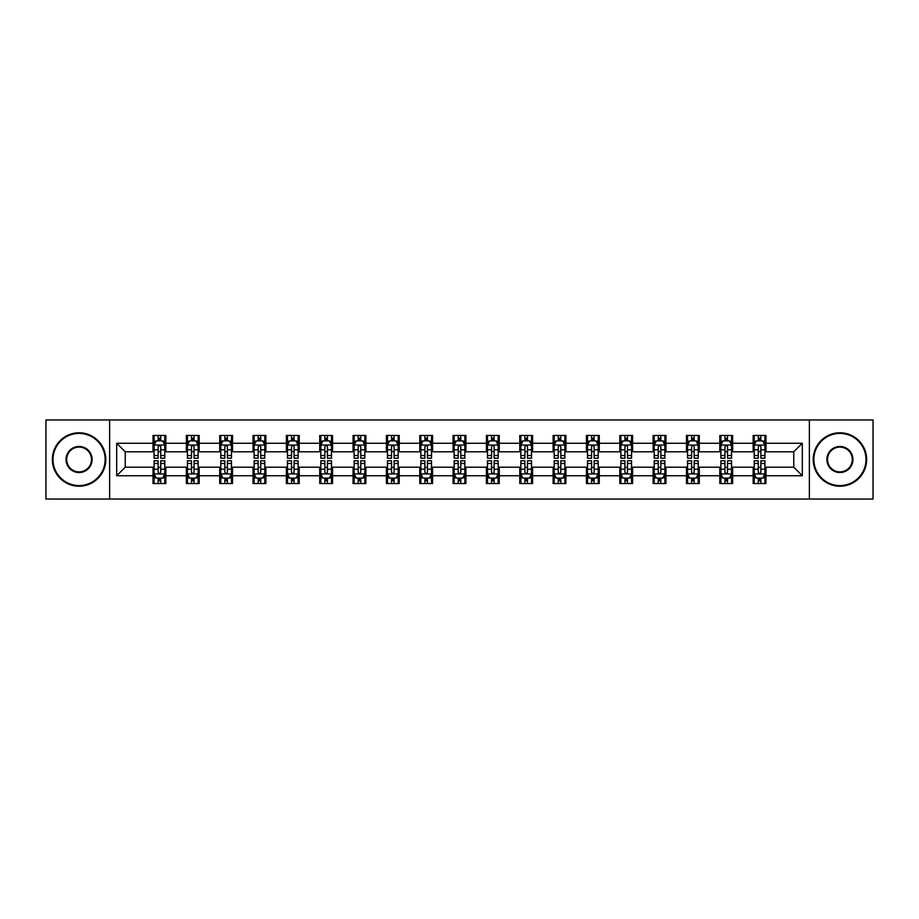 <?xml version="1.0" encoding="UTF-8"?>
<svg xmlns="http://www.w3.org/2000/svg" width="919" height="919" viewBox="0 0 919 919"><rect width="100%" height="100%" fill="white"/><g stroke="black" fill="none" stroke-linecap="round" stroke-linejoin="round"><path stroke-width="1.38" d="M809.363 499.04L873.05 499.04L873.05 419.96L809.363 419.96L809.363 499.04L109.637 499.04L109.637 419.96L45.95 419.96L45.95 499.04L109.637 499.04M809.363 419.96L109.637 419.96M765.975 443.257L765.975 435.457L753.155 435.457L753.155 443.257L732.638 443.257L732.638 435.457L719.807 435.457L719.807 443.257L699.29 443.257L699.29 435.457L686.47 435.457L686.47 443.257L665.953 443.257L665.953 435.457L653.133 435.457L653.133 443.257L632.617 443.257L632.617 435.457L619.785 435.457L619.785 443.257L599.268 443.257L599.268 435.457L586.448 435.457L586.448 443.257L565.932 443.257L565.932 435.457L553.112 435.457L553.112 443.257L532.595 443.257L532.595 435.457L519.775 435.457L519.775 443.257L499.247 443.257L499.247 435.457L486.427 435.457L486.427 443.257L465.91 443.257L465.91 435.457L453.09 435.457L453.09 443.257L432.573 443.257L432.573 435.457L419.753 435.457L419.753 443.257L399.225 443.257L399.225 435.457L386.405 435.457L386.405 443.257L365.888 443.257L365.888 435.457L353.068 435.457L353.068 443.257L332.552 443.257L332.552 435.457L319.732 435.457L319.732 443.257L299.215 443.257L299.215 435.457L286.383 435.457L286.383 443.257L265.867 443.257L265.867 435.457L253.047 435.457L253.047 443.257L232.53 443.257L232.53 435.457L219.71 435.457L219.71 443.257L199.193 443.257L199.193 435.457L186.362 435.457L186.362 443.257L165.845 443.257L165.845 435.457L153.025 435.457L153.025 443.257L116.69 443.257L116.69 475.743L125.237 467.197L153.025 467.197L153.025 483.543L165.845 483.543L165.845 467.197L186.362 467.197L186.362 483.543L199.193 483.543L199.193 467.197L219.71 467.197L219.71 483.543L232.53 483.543L232.53 467.197L253.047 467.197L253.047 483.543L265.867 483.543L265.867 467.197L286.383 467.197L286.383 483.543L299.215 483.543L299.215 467.197L319.732 467.197L319.732 483.543L332.552 483.543L332.552 467.197L353.068 467.197L353.068 483.543L365.888 483.543L365.888 467.197L386.405 467.197L386.405 483.543L399.225 483.543L399.225 467.197L419.753 467.197L419.753 483.543L432.573 483.543L432.573 467.197L453.09 467.197L453.09 483.543L465.91 483.543L465.91 467.197L486.427 467.197L486.427 483.543L499.247 483.543L499.247 467.197L519.775 467.197L519.775 483.543L532.595 483.543L532.595 467.197L553.112 467.197L553.112 483.543L565.932 483.543L565.932 467.197L586.448 467.197L586.448 483.543L599.268 483.543L599.268 467.197L619.785 467.197L619.785 483.543L632.617 483.543L632.617 467.197L653.133 467.197L653.133 483.543L665.953 483.543L665.953 467.197L686.47 467.197L686.47 483.543L699.29 483.543L699.29 467.197L719.807 467.197L719.807 483.543L732.638 483.543L732.638 467.197L753.155 467.197L753.155 483.543L765.975 483.543L765.975 467.197L793.763 467.197L793.763 451.803L765.975 451.803L765.975 443.257L802.31 443.257L802.31 475.743L765.975 475.743M753.155 475.743L732.638 475.743M719.807 475.743L699.29 475.743M686.47 475.743L665.953 475.743M653.133 475.743L632.617 475.743M619.785 475.743L599.268 475.743M586.448 475.743L565.932 475.743M553.112 475.743L532.595 475.743M519.775 475.743L499.247 475.743M486.427 475.743L465.91 475.743M453.09 475.743L432.573 475.743M419.753 475.743L399.225 475.743M386.405 475.743L365.888 475.743M353.068 475.743L332.552 475.743M319.732 475.743L299.215 475.743M286.383 475.743L265.867 475.743M253.047 475.743L232.53 475.743M219.71 475.743L199.193 475.743M186.362 475.743L165.845 475.743M153.025 475.743L116.69 475.743M753.155 443.257L753.155 451.803L732.638 451.803L732.638 443.257M719.807 443.257L719.807 451.803L699.29 451.803L699.29 443.257M686.47 443.257L686.47 451.803L665.953 451.803L665.953 443.257M653.133 443.257L653.133 451.803L632.617 451.803L632.617 443.257M619.785 443.257L619.785 451.803L599.268 451.803L599.268 443.257M586.448 443.257L586.448 451.803L565.932 451.803L565.932 443.257M553.112 443.257L553.112 451.803L532.595 451.803L532.595 443.257M519.775 443.257L519.775 451.803L499.247 451.803L499.247 443.257M486.427 443.257L486.427 451.803L465.91 451.803L465.91 443.257M453.09 443.257L453.09 451.803L432.573 451.803L432.573 443.257M419.753 443.257L419.753 451.803L399.225 451.803L399.225 443.257M386.405 443.257L386.405 451.803L365.888 451.803L365.888 443.257M353.068 443.257L353.068 451.803L332.552 451.803L332.552 443.257M319.732 443.257L319.732 451.803L299.215 451.803L299.215 443.257M286.383 443.257L286.383 451.803L265.867 451.803L265.867 443.257M253.047 443.257L253.047 451.803L232.53 451.803L232.53 443.257M219.71 443.257L219.71 451.803L199.193 451.803L199.193 443.257M186.362 443.257L186.362 451.803L165.845 451.803L165.845 443.257M153.025 443.257L153.025 451.803L125.237 451.803L116.69 443.257M125.237 451.803L125.237 467.197M802.31 475.743L793.763 467.197M793.763 451.803L802.31 443.257M153.025 440.798L154.093 440.798M158.148 440.798L160.722 440.798M164.777 440.798L165.845 440.798M153.025 451.597L154.093 451.597M158.148 451.597L160.722 451.597M164.777 451.597L165.845 451.597M153.025 467.403L154.093 467.403M158.148 467.403L160.722 467.403M164.777 467.403L165.845 467.403M153.025 478.202L154.093 478.202M158.148 478.202L160.722 478.202M164.777 478.202L165.845 478.202M186.362 467.403L187.43 467.403M191.497 467.403L194.058 467.403M198.125 467.403L199.193 467.403M186.362 478.202L187.43 478.202M191.497 478.202L194.058 478.202M198.125 478.202L199.193 478.202M186.362 440.798L187.43 440.798M191.497 440.798L194.058 440.798M198.125 440.798L199.193 440.798M186.362 451.597L187.43 451.597M191.497 451.597L194.058 451.597M198.125 451.597L199.193 451.597M219.71 467.403L220.778 467.403M224.833 467.403L227.395 467.403M231.462 467.403L232.53 467.403M219.71 478.202L220.778 478.202M224.833 478.202L227.395 478.202M231.462 478.202L232.53 478.202M219.71 440.798L220.778 440.798M224.833 440.798L227.395 440.798M231.462 440.798L232.53 440.798M219.71 451.597L220.778 451.597M224.833 451.597L227.395 451.597M231.462 451.597L232.53 451.597M253.047 467.403L254.115 467.403M258.17 467.403L260.743 467.403M264.798 467.403L265.867 467.403M253.047 478.202L254.115 478.202M258.17 478.202L260.743 478.202M264.798 478.202L265.867 478.202M253.047 440.798L254.115 440.798M258.17 440.798L260.743 440.798M264.798 440.798L265.867 440.798M253.047 451.597L254.115 451.597M258.17 451.597L260.743 451.597M264.798 451.597L265.867 451.597M286.383 467.403L287.452 467.403M291.518 467.403L294.08 467.403M298.135 467.403L299.215 467.403M286.383 478.202L287.452 478.202M291.518 478.202L294.08 478.202M298.135 478.202L299.215 478.202M286.383 440.798L287.452 440.798M291.518 440.798L294.08 440.798M298.135 440.798L299.215 440.798M286.383 451.597L287.452 451.597M291.518 451.597L294.08 451.597M298.135 451.597L299.215 451.597M319.732 467.403L320.8 467.403M324.855 467.403L327.417 467.403M331.483 467.403L332.552 467.403M319.732 478.202L320.8 478.202M324.855 478.202L327.417 478.202M331.483 478.202L332.552 478.202M319.732 440.798L320.8 440.798M324.855 440.798L327.417 440.798M331.483 440.798L332.552 440.798M319.732 451.597L320.8 451.597M324.855 451.597L327.417 451.597M331.483 451.597L332.552 451.597M353.068 467.403L354.137 467.403M358.192 467.403L360.765 467.403M364.82 467.403L365.888 467.403M353.068 478.202L354.137 478.202M358.192 478.202L360.765 478.202M364.82 478.202L365.888 478.202M353.068 440.798L354.137 440.798M358.192 440.798L360.765 440.798M364.82 440.798L365.888 440.798M353.068 451.597L354.137 451.597M358.192 451.597L360.765 451.597M364.82 451.597L365.888 451.597M386.405 467.403L387.473 467.403M391.54 467.403L394.102 467.403M398.157 467.403L399.225 467.403M386.405 478.202L387.473 478.202M391.54 478.202L394.102 478.202M398.157 478.202L399.225 478.202M386.405 440.798L387.473 440.798M391.54 440.798L394.102 440.798M398.157 440.798L399.225 440.798M386.405 451.597L387.473 451.597M391.54 451.597L394.102 451.597M398.157 451.597L399.225 451.597M419.753 467.403L420.822 467.403M424.877 467.403L427.438 467.403M431.505 467.403L432.573 467.403M419.753 478.202L420.822 478.202M424.877 478.202L427.438 478.202M431.505 478.202L432.573 478.202M419.753 440.798L420.822 440.798M424.877 440.798L427.438 440.798M431.505 440.798L432.573 440.798M419.753 451.597L420.822 451.597M424.877 451.597L427.438 451.597M431.505 451.597L432.573 451.597M453.09 467.403L454.158 467.403M458.213 467.403L460.787 467.403M464.842 467.403L465.91 467.403M453.09 478.202L454.158 478.202M458.213 478.202L460.787 478.202M464.842 478.202L465.91 478.202M453.09 440.798L454.158 440.798M458.213 440.798L460.787 440.798M464.842 440.798L465.91 440.798M453.09 451.597L454.158 451.597M458.213 451.597L460.787 451.597M464.842 451.597L465.91 451.597M486.427 467.403L487.495 467.403M491.562 467.403L494.123 467.403M498.178 467.403L499.247 467.403M486.427 478.202L487.495 478.202M491.562 478.202L494.123 478.202M498.178 478.202L499.247 478.202M486.427 440.798L487.495 440.798M491.562 440.798L494.123 440.798M498.178 440.798L499.247 440.798M486.427 451.597L487.495 451.597M491.562 451.597L494.123 451.597M498.178 451.597L499.247 451.597M519.775 467.403L520.843 467.403M524.898 467.403L527.46 467.403M531.527 467.403L532.595 467.403M519.775 478.202L520.843 478.202M524.898 478.202L527.46 478.202M531.527 478.202L532.595 478.202M519.775 440.798L520.843 440.798M524.898 440.798L527.46 440.798M531.527 440.798L532.595 440.798M519.775 451.597L520.843 451.597M524.898 451.597L527.46 451.597M531.527 451.597L532.595 451.597M553.112 467.403L554.18 467.403M558.235 467.403L560.808 467.403M564.863 467.403L565.932 467.403M553.112 478.202L554.18 478.202M558.235 478.202L560.808 478.202M564.863 478.202L565.932 478.202M553.112 440.798L554.18 440.798M558.235 440.798L560.808 440.798M564.863 440.798L565.932 440.798M553.112 451.597L554.18 451.597M558.235 451.597L560.808 451.597M564.863 451.597L565.932 451.597M586.448 467.403L587.517 467.403M591.583 467.403L594.145 467.403M598.2 467.403L599.268 467.403M586.448 478.202L587.517 478.202M591.583 478.202L594.145 478.202M598.2 478.202L599.268 478.202M586.448 440.798L587.517 440.798M591.583 440.798L594.145 440.798M598.2 440.798L599.268 440.798M586.448 451.597L587.517 451.597M591.583 451.597L594.145 451.597M598.2 451.597L599.268 451.597M619.785 467.403L620.865 467.403M624.92 467.403L627.482 467.403M631.548 467.403L632.617 467.403M619.785 478.202L620.865 478.202M624.92 478.202L627.482 478.202M631.548 478.202L632.617 478.202M619.785 440.798L620.865 440.798M624.92 440.798L627.482 440.798M631.548 440.798L632.617 440.798M619.785 451.597L620.865 451.597M624.92 451.597L627.482 451.597M631.548 451.597L632.617 451.597M653.133 467.403L654.202 467.403M658.257 467.403L660.83 467.403M664.885 467.403L665.953 467.403M653.133 478.202L654.202 478.202M658.257 478.202L660.83 478.202M664.885 478.202L665.953 478.202M653.133 440.798L654.202 440.798M658.257 440.798L660.83 440.798M664.885 440.798L665.953 440.798M653.133 451.597L654.202 451.597M658.257 451.597L660.83 451.597M664.885 451.597L665.953 451.597M686.47 467.403L687.538 467.403M691.605 467.403L694.167 467.403M698.222 467.403L699.29 467.403M686.47 478.202L687.538 478.202M691.605 478.202L694.167 478.202M698.222 478.202L699.29 478.202M686.47 440.798L687.538 440.798M691.605 440.798L694.167 440.798M698.222 440.798L699.29 440.798M686.47 451.597L687.538 451.597M691.605 451.597L694.167 451.597M698.222 451.597L699.29 451.597M719.807 467.403L720.875 467.403M724.942 467.403L727.503 467.403M731.57 467.403L732.638 467.403M719.807 478.202L720.875 478.202M724.942 478.202L727.503 478.202M731.57 478.202L732.638 478.202M719.807 440.798L720.875 440.798M724.942 440.798L727.503 440.798M731.57 440.798L732.638 440.798M719.807 451.597L720.875 451.597M724.942 451.597L727.503 451.597M731.57 451.597L732.638 451.597M753.155 467.403L754.223 467.403M758.278 467.403L760.852 467.403M764.907 467.403L765.975 467.403M753.155 478.202L754.223 478.202M758.278 478.202L760.852 478.202M764.907 478.202L765.975 478.202M753.155 440.798L754.223 440.798M758.278 440.798L760.852 440.798M764.907 440.798L765.975 440.798M753.155 451.597L754.223 451.597M758.278 451.597L760.852 451.597M764.907 451.597L765.975 451.597M160.722 438.237L158.148 438.237M164.777 455.537L160.722 455.537L160.722 458.213L164.777 458.213L164.777 445.175L162.64 440.902L156.23 440.902L154.093 445.175L154.093 458.213L158.148 458.213L158.148 455.537L154.093 455.537M154.093 445.175L154.093 435.457M164.777 445.175L164.777 435.457M158.148 440.902L158.148 435.457M160.722 435.457L160.722 440.902M160.722 455.537L160.722 446.783C159.86 445.141 159.01 445.141 158.148 446.783L158.148 455.537M158.148 480.763L160.722 480.763M154.093 463.463L158.148 463.463L158.148 460.787L154.093 460.787L154.093 473.825L156.23 478.098L162.64 478.098L164.777 473.825L164.777 460.787L160.722 460.787L160.722 463.463L164.777 463.463M164.777 473.825L164.777 483.543M154.093 473.825L154.093 483.543M160.722 478.098L160.722 483.543M158.148 483.543L158.148 478.098M158.148 463.463L158.148 472.217C159.01 473.859 159.86 473.859 160.722 472.217L160.722 463.463M79.08 433.423A26.077 26.077 0 0 0 53.003 459.5A26.077 26.077 0 0 0 79.08 485.577A26.077 26.077 0 0 0 105.145 459.5A26.077 26.077 0 0 0 79.08 433.423M79.08 486.22A26.72 26.72 0 0 1 52.36 459.5A26.72 26.72 0 0 1 79.08 432.78A26.72 26.72 0 0 1 105.788 459.5A26.72 26.72 0 0 1 79.08 486.22M79.08 446.462A13.038 13.038 0 0 1 92.118 459.5A13.038 13.038 0 0 1 79.08 472.538A13.038 13.038 0 0 1 66.042 459.5A13.038 13.038 0 0 1 79.08 446.462M79.08 471.895A12.395 12.395 0 0 0 91.475 459.5A12.395 12.395 0 0 0 79.08 447.105A12.395 12.395 0 0 0 66.685 459.5A12.395 12.395 0 0 0 79.08 471.895M839.92 433.423A26.077 26.077 0 0 0 813.855 459.5A26.077 26.077 0 0 0 839.92 485.577A26.077 26.077 0 0 0 865.997 459.5A26.077 26.077 0 0 0 839.92 433.423M839.92 486.22A26.72 26.72 0 0 1 813.212 459.5A26.72 26.72 0 0 1 839.92 432.78A26.72 26.72 0 0 1 866.64 459.5A26.72 26.72 0 0 1 839.92 486.22M839.92 446.462A13.038 13.038 0 0 1 852.958 459.5A13.038 13.038 0 0 1 839.92 472.538A13.038 13.038 0 0 1 826.882 459.5A13.038 13.038 0 0 1 839.92 446.462M839.92 471.895A12.395 12.395 0 0 0 852.315 459.5A12.395 12.395 0 0 0 839.92 447.105A12.395 12.395 0 0 0 827.525 459.5A12.395 12.395 0 0 0 839.92 471.895M194.058 438.237L191.497 438.237M198.125 455.537L194.058 455.537L194.058 458.213L198.125 458.213L198.125 445.175L195.977 440.902L189.567 440.902L187.43 445.175L187.43 458.213L191.497 458.213L191.497 455.537L187.43 455.537M187.43 445.175L187.43 435.457M198.125 445.175L198.125 435.457M191.497 440.902L191.497 435.457M194.058 435.457L194.058 440.902M194.058 455.537L194.058 446.783C193.208 445.141 192.347 445.141 191.497 446.783L191.497 455.537M227.395 438.237L224.833 438.237M231.462 455.537L227.395 455.537L227.395 458.213L231.462 458.213L231.462 445.175L229.325 440.902L222.915 440.902L220.778 445.175L220.778 458.213L224.833 458.213L224.833 455.537L220.778 455.537M220.778 445.175L220.778 435.457M231.462 445.175L231.462 435.457M224.833 440.902L224.833 435.457M227.395 435.457L227.395 440.902M227.395 455.537L227.395 446.783C226.545 445.141 225.695 445.141 224.833 446.783L224.833 455.537M191.497 480.763L194.058 480.763M187.43 463.463L191.497 463.463L191.497 460.787L187.43 460.787L187.43 473.825L189.567 478.098L195.977 478.098L198.125 473.825L198.125 460.787L194.058 460.787L194.058 463.463L198.125 463.463M198.125 473.825L198.125 483.543M187.43 473.825L187.43 483.543M194.058 478.098L194.058 483.543M191.497 483.543L191.497 478.098M191.497 463.463L191.497 472.217C192.347 473.859 193.208 473.859 194.058 472.217L194.058 463.463M224.833 480.763L227.395 480.763M220.778 463.463L224.833 463.463L224.833 460.787L220.778 460.787L220.778 473.825L222.915 478.098L229.325 478.098L231.462 473.825L231.462 460.787L227.395 460.787L227.395 463.463L231.462 463.463M231.462 473.825L231.462 483.543M220.778 473.825L220.778 483.543M227.395 478.098L227.395 483.543M224.833 483.543L224.833 478.098M224.833 463.463L224.833 472.217C225.683 473.859 226.545 473.859 227.395 472.217L227.395 463.463M260.743 438.237L258.17 438.237M264.798 455.537L260.743 455.537L260.743 458.213L264.798 458.213L264.798 445.175L262.662 440.902L256.252 440.902L254.115 445.175L254.115 458.213L258.17 458.213L258.17 455.537L254.115 455.537M254.115 445.175L254.115 435.457M264.798 445.175L264.798 435.457M258.17 440.902L258.17 435.457M260.743 435.457L260.743 440.902M260.743 455.537L260.743 446.783C259.882 445.141 259.032 445.141 258.17 446.783L258.17 455.537M294.08 438.237L291.518 438.237M298.135 455.537L294.08 455.537L294.08 458.213L298.135 458.213L298.135 445.175L295.998 440.902L289.588 440.902L287.452 445.175L287.452 458.213L291.518 458.213L291.518 455.537L287.452 455.537M287.452 445.175L287.452 435.457M298.135 445.175L298.135 435.457M291.518 440.902L291.518 435.457M294.08 435.457L294.08 440.902M294.08 455.537L294.08 446.783C293.23 445.141 292.368 445.141 291.518 446.783L291.518 455.537M327.417 438.237L324.855 438.237M331.483 455.537L327.417 455.537L327.417 458.213L331.483 458.213L331.483 445.175L329.347 440.902L322.937 440.902L320.8 445.175L320.8 458.213L324.855 458.213L324.855 455.537L320.8 455.537M320.8 445.175L320.8 435.457M331.483 445.175L331.483 435.457M324.855 440.902L324.855 435.457M327.417 435.457L327.417 440.902M327.417 455.537L327.417 446.783C326.567 445.141 325.717 445.141 324.855 446.783L324.855 455.537M258.17 480.763L260.743 480.763M254.115 463.463L258.17 463.463L258.17 460.787L254.115 460.787L254.115 473.825L256.252 478.098L262.662 478.098L264.798 473.825L264.798 460.787L260.743 460.787L260.743 463.463L264.798 463.463M264.798 473.825L264.798 483.543M254.115 473.825L254.115 483.543M260.743 478.098L260.743 483.543M258.17 483.543L258.17 478.098M258.17 463.463L258.17 472.217C259.032 473.859 259.882 473.859 260.743 472.217L260.743 463.463M291.518 480.763L294.08 480.763M287.452 463.463L291.518 463.463L291.518 460.787L287.452 460.787L287.452 473.825L289.588 478.098L295.998 478.098L298.135 473.825L298.135 460.787L294.08 460.787L294.08 463.463L298.135 463.463M298.135 473.825L298.135 483.543M287.452 473.825L287.452 483.543M294.08 478.098L294.08 483.543M291.518 483.543L291.518 478.098M291.518 463.463L291.518 472.217C292.368 473.859 293.218 473.859 294.08 472.217L294.08 463.463M324.855 480.763L327.417 480.763M320.8 463.463L324.855 463.463L324.855 460.787L320.8 460.787L320.8 473.825L322.937 478.098L329.347 478.098L331.483 473.825L331.483 460.787L327.417 460.787L327.417 463.463L331.483 463.463M331.483 473.825L331.483 483.543M320.8 473.825L320.8 483.543M327.417 478.098L327.417 483.543M324.855 483.543L324.855 478.098M324.855 463.463L324.855 472.217C325.705 473.859 326.567 473.859 327.417 472.217L327.417 463.463M358.192 480.763L360.765 480.763M354.137 463.463L358.192 463.463L358.192 460.787L354.137 460.787L354.137 473.825L356.273 478.098L362.683 478.098L364.82 473.825L364.82 460.787L360.765 460.787L360.765 463.463L364.82 463.463M364.82 473.825L364.82 483.543M354.137 473.825L354.137 483.543M360.765 478.098L360.765 483.543M358.192 483.543L358.192 478.098M358.192 463.463L358.192 472.217C359.053 473.859 359.903 473.859 360.765 472.217L360.765 463.463M391.54 480.763L394.102 480.763M387.473 463.463L391.54 463.463L391.54 460.787L387.473 460.787L387.473 473.825L389.61 478.098L396.02 478.098L398.157 473.825L398.157 460.787L394.102 460.787L394.102 463.463L398.157 463.463M398.157 473.825L398.157 483.543M387.473 473.825L387.473 483.543M394.102 478.098L394.102 483.543M391.54 483.543L391.54 478.098M391.54 463.463L391.54 472.217C392.39 473.859 393.24 473.859 394.102 472.217L394.102 463.463M424.877 480.763L427.438 480.763M420.822 463.463L424.877 463.463L424.877 460.787L420.822 460.787L420.822 473.825L422.958 478.098L429.368 478.098L431.505 473.825L431.505 460.787L427.438 460.787L427.438 463.463L431.505 463.463M431.505 473.825L431.505 483.543M420.822 473.825L420.822 483.543M427.438 478.098L427.438 483.543M424.877 483.543L424.877 478.098M424.877 463.463L424.877 472.217C425.727 473.859 426.588 473.859 427.438 472.217L427.438 463.463M458.213 480.763L460.787 480.763M454.158 463.463L458.213 463.463L458.213 460.787L454.158 460.787L454.158 473.825L456.295 478.098L462.705 478.098L464.842 473.825L464.842 460.787L460.787 460.787L460.787 463.463L464.842 463.463M464.842 473.825L464.842 483.543M454.158 473.825L454.158 483.543M460.787 478.098L460.787 483.543M458.213 483.543L458.213 478.098M458.213 463.463L458.213 472.217C459.075 473.859 459.925 473.859 460.787 472.217L460.787 463.463M491.562 480.763L494.123 480.763M487.495 463.463L491.562 463.463L491.562 460.787L487.495 460.787L487.495 473.825L489.632 478.098L496.042 478.098L498.178 473.825L498.178 460.787L494.123 460.787L494.123 463.463L498.178 463.463M498.178 473.825L498.178 483.543M487.495 473.825L487.495 483.543M494.123 478.098L494.123 483.543M491.562 483.543L491.562 478.098M491.562 463.463L491.562 472.217C492.412 473.859 493.262 473.859 494.123 472.217L494.123 463.463M524.898 480.763L527.46 480.763M520.843 463.463L524.898 463.463L524.898 460.787L520.843 460.787L520.843 473.825L522.98 478.098L529.39 478.098L531.527 473.825L531.527 460.787L527.46 460.787L527.46 463.463L531.527 463.463M531.527 473.825L531.527 483.543M520.843 473.825L520.843 483.543M527.46 478.098L527.46 483.543M524.898 483.543L524.898 478.098M524.898 463.463L524.898 472.217C525.748 473.859 526.61 473.859 527.46 472.217L527.46 463.463M558.235 480.763L560.808 480.763M554.18 463.463L558.235 463.463L558.235 460.787L554.18 460.787L554.18 473.825L556.317 478.098L562.727 478.098L564.863 473.825L564.863 460.787L560.808 460.787L560.808 463.463L564.863 463.463M564.863 473.825L564.863 483.543M554.18 473.825L554.18 483.543M560.808 478.098L560.808 483.543M558.235 483.543L558.235 478.098M558.235 463.463L558.235 472.217C559.097 473.859 559.947 473.859 560.808 472.217L560.808 463.463M591.583 480.763L594.145 480.763M587.517 463.463L591.583 463.463L591.583 460.787L587.517 460.787L587.517 473.825L589.653 478.098L596.063 478.098L598.2 473.825L598.2 460.787L594.145 460.787L594.145 463.463L598.2 463.463M598.2 473.825L598.2 483.543M587.517 473.825L587.517 483.543M594.145 478.098L594.145 483.543M591.583 483.543L591.583 478.098M591.583 463.463L591.583 472.217C592.433 473.859 593.283 473.859 594.145 472.217L594.145 463.463M624.92 480.763L627.482 480.763M620.865 463.463L624.92 463.463L624.92 460.787L620.865 460.787L620.865 473.825L623.002 478.098L629.412 478.098L631.548 473.825L631.548 460.787L627.482 460.787L627.482 463.463L631.548 463.463M631.548 473.825L631.548 483.543M620.865 473.825L620.865 483.543M627.482 478.098L627.482 483.543M624.92 483.543L624.92 478.098M624.92 463.463L624.92 472.217C625.77 473.859 626.632 473.859 627.482 472.217L627.482 463.463M658.257 480.763L660.83 480.763M654.202 463.463L658.257 463.463L658.257 460.787L654.202 460.787L654.202 473.825L656.338 478.098L662.748 478.098L664.885 473.825L664.885 460.787L660.83 460.787L660.83 463.463L664.885 463.463M664.885 473.825L664.885 483.543M654.202 473.825L654.202 483.543M660.83 478.098L660.83 483.543M658.257 483.543L658.257 478.098M658.257 463.463L658.257 472.217C659.118 473.859 659.968 473.859 660.83 472.217L660.83 463.463M691.605 480.763L694.167 480.763M687.538 463.463L691.605 463.463L691.605 460.787L687.538 460.787L687.538 473.825L689.675 478.098L696.085 478.098L698.222 473.825L698.222 460.787L694.167 460.787L694.167 463.463L698.222 463.463M698.222 473.825L698.222 483.543M687.538 473.825L687.538 483.543M694.167 478.098L694.167 483.543M691.605 483.543L691.605 478.098M691.605 463.463L691.605 472.217C692.455 473.859 693.305 473.859 694.167 472.217L694.167 463.463M360.765 438.237L358.192 438.237M364.82 455.537L360.765 455.537L360.765 458.213L364.82 458.213L364.82 445.175L362.683 440.902L356.273 440.902L354.137 445.175L354.137 458.213L358.192 458.213L358.192 455.537L354.137 455.537M354.137 445.175L354.137 435.457M364.82 445.175L364.82 435.457M358.192 440.902L358.192 435.457M360.765 435.457L360.765 440.902M360.765 455.537L360.765 446.783C359.903 445.141 359.053 445.141 358.192 446.783L358.192 455.537M394.102 438.237L391.54 438.237M398.157 455.537L394.102 455.537L394.102 458.213L398.157 458.213L398.157 445.175L396.02 440.902L389.61 440.902L387.473 445.175L387.473 458.213L391.54 458.213L391.54 455.537L387.473 455.537M387.473 445.175L387.473 435.457M398.157 445.175L398.157 435.457M391.54 440.902L391.54 435.457M394.102 435.457L394.102 440.902M394.102 455.537L394.102 446.783C393.252 445.141 392.39 445.141 391.54 446.783L391.54 455.537M427.438 438.237L424.877 438.237M431.505 455.537L427.438 455.537L427.438 458.213L431.505 458.213L431.505 445.175L429.368 440.902L422.958 440.902L420.822 445.175L420.822 458.213L424.877 458.213L424.877 455.537L420.822 455.537M420.822 445.175L420.822 435.457M431.505 445.175L431.505 435.457M424.877 440.902L424.877 435.457M427.438 435.457L427.438 440.902M427.438 455.537L427.438 446.783C426.588 445.141 425.738 445.141 424.877 446.783L424.877 455.537M460.787 438.237L458.213 438.237M464.842 455.537L460.787 455.537L460.787 458.213L464.842 458.213L464.842 445.175L462.705 440.902L456.295 440.902L454.158 445.175L454.158 458.213L458.213 458.213L458.213 455.537L454.158 455.537M454.158 445.175L454.158 435.457M464.842 445.175L464.842 435.457M458.213 440.902L458.213 435.457M460.787 435.457L460.787 440.902M460.787 455.537L460.787 446.783C459.925 445.141 459.075 445.141 458.213 446.783L458.213 455.537M494.123 438.237L491.562 438.237M498.178 455.537L494.123 455.537L494.123 458.213L498.178 458.213L498.178 445.175L496.042 440.902L489.632 440.902L487.495 445.175L487.495 458.213L491.562 458.213L491.562 455.537L487.495 455.537M487.495 445.175L487.495 435.457M498.178 445.175L498.178 435.457M491.562 440.902L491.562 435.457M494.123 435.457L494.123 440.902M494.123 455.537L494.123 446.783C493.273 445.141 492.412 445.141 491.562 446.783L491.562 455.537M527.46 438.237L524.898 438.237M531.527 455.537L527.46 455.537L527.46 458.213L531.527 458.213L531.527 445.175L529.39 440.902L522.98 440.902L520.843 445.175L520.843 458.213L524.898 458.213L524.898 455.537L520.843 455.537M520.843 445.175L520.843 435.457M531.527 445.175L531.527 435.457M524.898 440.902L524.898 435.457M527.46 435.457L527.46 440.902M527.46 455.537L527.46 446.783C526.61 445.141 525.76 445.141 524.898 446.783L524.898 455.537M560.808 438.237L558.235 438.237M564.863 455.537L560.808 455.537L560.808 458.213L564.863 458.213L564.863 445.175L562.727 440.902L556.317 440.902L554.18 445.175L554.18 458.213L558.235 458.213L558.235 455.537L554.18 455.537M554.18 445.175L554.18 435.457M564.863 445.175L564.863 435.457M558.235 440.902L558.235 435.457M560.808 435.457L560.808 440.902M560.808 455.537L560.808 446.783C559.947 445.141 559.097 445.141 558.235 446.783L558.235 455.537M594.145 438.237L591.583 438.237M598.2 455.537L594.145 455.537L594.145 458.213L598.2 458.213L598.2 445.175L596.063 440.902L589.653 440.902L587.517 445.175L587.517 458.213L591.583 458.213L591.583 455.537L587.517 455.537M587.517 445.175L587.517 435.457M598.2 445.175L598.2 435.457M591.583 440.902L591.583 435.457M594.145 435.457L594.145 440.902M594.145 455.537L594.145 446.783C593.295 445.141 592.433 445.141 591.583 446.783L591.583 455.537M627.482 438.237L624.92 438.237M631.548 455.537L627.482 455.537L627.482 458.213L631.548 458.213L631.548 445.175L629.412 440.902L623.002 440.902L620.865 445.175L620.865 458.213L624.92 458.213L624.92 455.537L620.865 455.537M620.865 445.175L620.865 435.457M631.548 445.175L631.548 435.457M624.92 440.902L624.92 435.457M627.482 435.457L627.482 440.902M627.482 455.537L627.482 446.783C626.632 445.141 625.782 445.141 624.92 446.783L624.92 455.537M660.83 438.237L658.257 438.237M664.885 455.537L660.83 455.537L660.83 458.213L664.885 458.213L664.885 445.175L662.748 440.902L656.338 440.902L654.202 445.175L654.202 458.213L658.257 458.213L658.257 455.537L654.202 455.537M654.202 445.175L654.202 435.457M664.885 445.175L664.885 435.457M658.257 440.902L658.257 435.457M660.83 435.457L660.83 440.902M660.83 455.537L660.83 446.783C659.968 445.141 659.118 445.141 658.257 446.783L658.257 455.537M694.167 438.237L691.605 438.237M698.222 455.537L694.167 455.537L694.167 458.213L698.222 458.213L698.222 445.175L696.085 440.902L689.675 440.902L687.538 445.175L687.538 458.213L691.605 458.213L691.605 455.537L687.538 455.537M687.538 445.175L687.538 435.457M698.222 445.175L698.222 435.457M691.605 440.902L691.605 435.457M694.167 435.457L694.167 440.902M694.167 455.537L694.167 446.783C693.317 445.141 692.455 445.141 691.605 446.783L691.605 455.537M727.503 438.237L724.942 438.237M731.57 455.537L727.503 455.537L727.503 458.213L731.57 458.213L731.57 445.175L729.433 440.902L723.023 440.902L720.875 445.175L720.875 458.213L724.942 458.213L724.942 455.537L720.875 455.537M720.875 445.175L720.875 435.457M731.57 445.175L731.57 435.457M724.942 440.902L724.942 435.457M727.503 435.457L727.503 440.902M727.503 455.537L727.503 446.783C726.653 445.141 725.792 445.141 724.942 446.783L724.942 455.537M724.942 480.763L727.503 480.763M720.875 463.463L724.942 463.463L724.942 460.787L720.875 460.787L720.875 473.825L723.023 478.098L729.433 478.098L731.57 473.825L731.57 460.787L727.503 460.787L727.503 463.463L731.57 463.463M731.57 473.825L731.57 483.543M720.875 473.825L720.875 483.543M727.503 478.098L727.503 483.543M724.942 483.543L724.942 478.098M724.942 463.463L724.942 472.217C725.792 473.859 726.653 473.859 727.503 472.217L727.503 463.463M760.852 438.237L758.278 438.237M764.907 455.537L760.852 455.537L760.852 458.213L764.907 458.213L764.907 445.175L762.77 440.902L756.36 440.902L754.223 445.175L754.223 458.213L758.278 458.213L758.278 455.537L754.223 455.537M754.223 445.175L754.223 435.457M764.907 445.175L764.907 435.457M758.278 440.902L758.278 435.457M760.852 435.457L760.852 440.902M760.852 455.537L760.852 446.783C759.99 445.141 759.14 445.141 758.278 446.783L758.278 455.537M758.278 480.763L760.852 480.763M754.223 463.463L758.278 463.463L758.278 460.787L754.223 460.787L754.223 473.825L756.36 478.098L762.77 478.098L764.907 473.825L764.907 460.787L760.852 460.787L760.852 463.463L764.907 463.463M764.907 473.825L764.907 483.543M754.223 473.825L754.223 483.543M760.852 478.098L760.852 483.543M758.278 483.543L758.278 478.098M758.278 463.463L758.278 472.217C759.14 473.859 759.99 473.859 760.852 472.217L760.852 463.463M164.731 445.072L154.151 445.072M154.093 441.166L156.104 441.166M162.766 441.166L164.777 441.166M158.148 449.805L154.093 449.805M164.777 449.805L160.722 449.805M160.722 439.592L158.148 439.592M154.151 473.928L164.731 473.928M164.777 477.834L162.766 477.834M156.104 477.834L154.093 477.834M160.722 469.195L164.777 469.195M154.093 469.195L158.148 469.195M158.148 479.408L160.722 479.408M198.067 445.072L187.487 445.072M187.43 441.166L189.44 441.166M196.115 441.166L198.125 441.166M191.497 449.805L187.43 449.805M198.125 449.805L194.058 449.805M194.058 439.592L191.497 439.592M231.404 445.072L220.824 445.072M220.778 441.166L222.777 441.166M229.451 441.166L231.462 441.166M224.833 449.805L220.778 449.805M231.462 449.805L227.395 449.805M227.395 439.592L224.833 439.592M187.487 473.928L198.067 473.928M198.125 477.834L196.115 477.834M189.44 477.834L187.43 477.834M194.058 469.195L198.125 469.195M187.43 469.195L191.497 469.195M191.497 479.408L194.058 479.408M220.824 473.928L231.404 473.928M231.462 477.834L229.451 477.834M222.777 477.834L220.778 477.834M227.395 469.195L231.462 469.195M220.778 469.195L224.833 469.195M224.833 479.408L227.395 479.408M264.752 445.072L254.172 445.072M254.115 441.166L256.125 441.166M262.788 441.166L264.798 441.166M258.17 449.805L254.115 449.805M264.798 449.805L260.743 449.805M260.743 439.592L258.17 439.592M298.089 445.072L287.509 445.072M287.452 441.166L289.462 441.166M296.136 441.166L298.135 441.166M291.518 449.805L287.452 449.805M298.135 449.805L294.08 449.805M294.08 439.592L291.518 439.592M331.426 445.072L320.846 445.072M320.8 441.166L322.799 441.166M329.473 441.166L331.483 441.166M324.855 449.805L320.8 449.805M331.483 449.805L327.417 449.805M327.417 439.592L324.855 439.592M254.172 473.928L264.752 473.928M264.798 477.834L262.788 477.834M256.125 477.834L254.115 477.834M260.743 469.195L264.798 469.195M254.115 469.195L258.17 469.195M258.17 479.408L260.743 479.408M287.509 473.928L298.089 473.928M298.135 477.834L296.136 477.834M289.462 477.834L287.452 477.834M294.08 469.195L298.135 469.195M287.452 469.195L291.518 469.195M291.518 479.408L294.08 479.408M320.846 473.928L331.426 473.928M331.483 477.834L329.473 477.834M322.799 477.834L320.8 477.834M327.417 469.195L331.483 469.195M320.8 469.195L324.855 469.195M324.855 479.408L327.417 479.408M354.194 473.928L364.763 473.928M364.82 477.834L362.81 477.834M356.147 477.834L354.137 477.834M360.765 469.195L364.82 469.195M354.137 469.195L358.192 469.195M358.192 479.408L360.765 479.408M387.531 473.928L398.111 473.928M398.157 477.834L396.158 477.834M389.484 477.834L387.473 477.834M394.102 469.195L398.157 469.195M387.473 469.195L391.54 469.195M391.54 479.408L394.102 479.408M420.868 473.928L431.448 473.928M431.505 477.834L429.495 477.834M422.82 477.834L420.822 477.834M427.438 469.195L431.505 469.195M420.822 469.195L424.877 469.195M424.877 479.408L427.438 479.408M454.216 473.928L464.784 473.928M464.842 477.834L462.831 477.834M456.169 477.834L454.158 477.834M460.787 469.195L464.842 469.195M454.158 469.195L458.213 469.195M458.213 479.408L460.787 479.408M487.552 473.928L498.132 473.928M498.178 477.834L496.18 477.834M489.505 477.834L487.495 477.834M494.123 469.195L498.178 469.195M487.495 469.195L491.562 469.195M491.562 479.408L494.123 479.408M520.889 473.928L531.469 473.928M531.527 477.834L529.516 477.834M522.842 477.834L520.843 477.834M527.46 469.195L531.527 469.195M520.843 469.195L524.898 469.195M524.898 479.408L527.46 479.408M554.237 473.928L564.806 473.928M564.863 477.834L562.853 477.834M556.19 477.834L554.18 477.834M560.808 469.195L564.863 469.195M554.18 469.195L558.235 469.195M558.235 479.408L560.808 479.408M587.574 473.928L598.154 473.928M598.2 477.834L596.201 477.834M589.527 477.834L587.517 477.834M594.145 469.195L598.2 469.195M587.517 469.195L591.583 469.195M591.583 479.408L594.145 479.408M620.911 473.928L631.491 473.928M631.548 477.834L629.538 477.834M622.864 477.834L620.865 477.834M627.482 469.195L631.548 469.195M620.865 469.195L624.92 469.195M624.92 479.408L627.482 479.408M654.248 473.928L664.828 473.928M664.885 477.834L662.875 477.834M656.212 477.834L654.202 477.834M660.83 469.195L664.885 469.195M654.202 469.195L658.257 469.195M658.257 479.408L660.83 479.408M687.596 473.928L698.176 473.928M698.222 477.834L696.223 477.834M689.549 477.834L687.538 477.834M694.167 469.195L698.222 469.195M687.538 469.195L691.605 469.195M691.605 479.408L694.167 479.408M364.763 445.072L354.194 445.072M354.137 441.166L356.147 441.166M362.81 441.166L364.82 441.166M358.192 449.805L354.137 449.805M364.82 449.805L360.765 449.805M360.765 439.592L358.192 439.592M398.111 445.072L387.531 445.072M387.473 441.166L389.484 441.166M396.158 441.166L398.157 441.166M391.54 449.805L387.473 449.805M398.157 449.805L394.102 449.805M394.102 439.592L391.54 439.592M431.448 445.072L420.868 445.072M420.822 441.166L422.82 441.166M429.495 441.166L431.505 441.166M424.877 449.805L420.822 449.805M431.505 449.805L427.438 449.805M427.438 439.592L424.877 439.592M464.784 445.072L454.216 445.072M454.158 441.166L456.169 441.166M462.831 441.166L464.842 441.166M458.213 449.805L454.158 449.805M464.842 449.805L460.787 449.805M460.787 439.592L458.213 439.592M498.132 445.072L487.552 445.072M487.495 441.166L489.505 441.166M496.18 441.166L498.178 441.166M491.562 449.805L487.495 449.805M498.178 449.805L494.123 449.805M494.123 439.592L491.562 439.592M531.469 445.072L520.889 445.072M520.843 441.166L522.842 441.166M529.516 441.166L531.527 441.166M524.898 449.805L520.843 449.805M531.527 449.805L527.46 449.805M527.46 439.592L524.898 439.592M564.806 445.072L554.237 445.072M554.18 441.166L556.19 441.166M562.853 441.166L564.863 441.166M558.235 449.805L554.18 449.805M564.863 449.805L560.808 449.805M560.808 439.592L558.235 439.592M598.154 445.072L587.574 445.072M587.517 441.166L589.527 441.166M596.201 441.166L598.2 441.166M591.583 449.805L587.517 449.805M598.2 449.805L594.145 449.805M594.145 439.592L591.583 439.592M631.491 445.072L620.911 445.072M620.865 441.166L622.864 441.166M629.538 441.166L631.548 441.166M624.92 449.805L620.865 449.805M631.548 449.805L627.482 449.805M627.482 439.592L624.92 439.592M664.828 445.072L654.248 445.072M654.202 441.166L656.212 441.166M662.875 441.166L664.885 441.166M658.257 449.805L654.202 449.805M664.885 449.805L660.83 449.805M660.83 439.592L658.257 439.592M698.176 445.072L687.596 445.072M687.538 441.166L689.549 441.166M696.223 441.166L698.222 441.166M691.605 449.805L687.538 449.805M698.222 449.805L694.167 449.805M694.167 439.592L691.605 439.592M731.513 445.072L720.933 445.072M720.875 441.166L722.885 441.166M729.56 441.166L731.57 441.166M724.942 449.805L720.875 449.805M731.57 449.805L727.503 449.805M727.503 439.592L724.942 439.592M720.933 473.928L731.513 473.928M731.57 477.834L729.56 477.834M722.885 477.834L720.875 477.834M727.503 469.195L731.57 469.195M720.875 469.195L724.942 469.195M724.942 479.408L727.503 479.408M764.849 445.072L754.269 445.072M754.223 441.166L756.234 441.166M762.896 441.166L764.907 441.166M758.278 449.805L754.223 449.805M764.907 449.805L760.852 449.805M760.852 439.592L758.278 439.592M754.269 473.928L764.849 473.928M764.907 477.834L762.896 477.834M756.234 477.834L754.223 477.834M760.852 469.195L764.907 469.195M754.223 469.195L758.278 469.195M758.278 479.408L760.852 479.408"/></g></svg>
